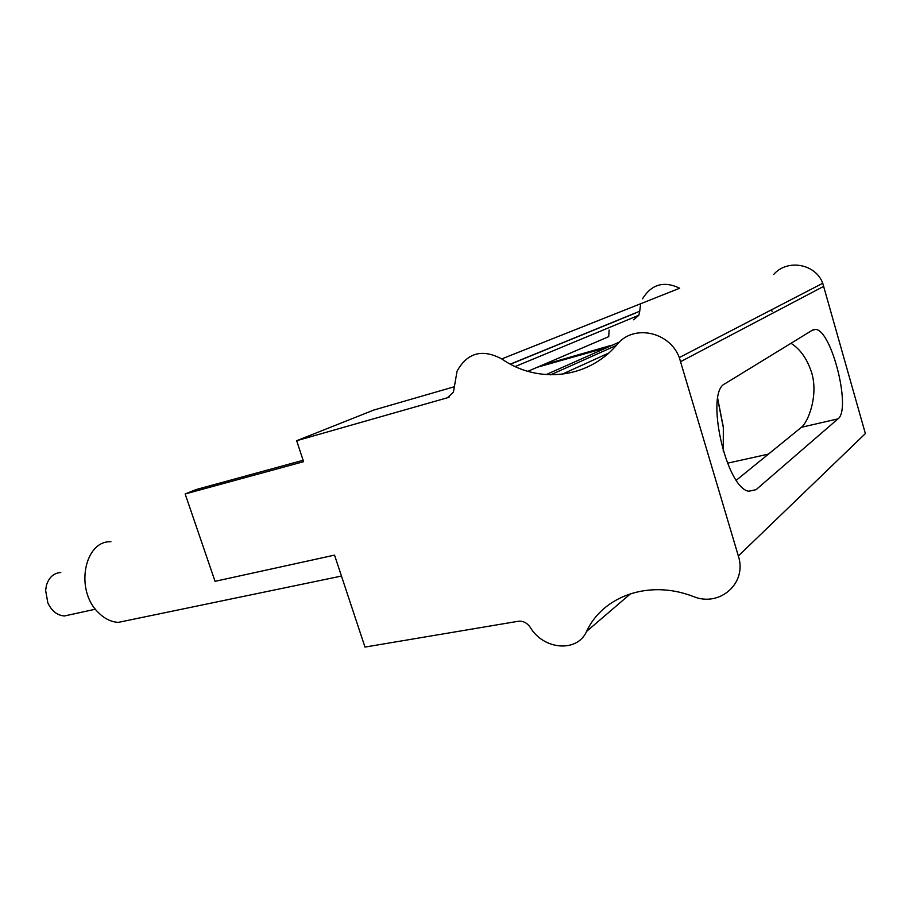 <?xml version="1.0" encoding="UTF-8"?>
<svg xmlns="http://www.w3.org/2000/svg" width="912" height="912" viewBox="0 0 912 912"><rect width="100%" height="100%" fill="white"/><g stroke="black" fill="none" stroke-linecap="round" stroke-linejoin="round"><path stroke-width="1.37" d="M110.922 541.751C84.622 540.383 74.773 589.391 97.835 612.009C104.093 618.496 110.922 621.95 118.332 622.372L129.367 620.08M550.597 374.843L616.318 345.431M562.009 374.285L608.692 353.081M70.509 614.642L64.478 615.965C57.251 615.44 51.699 611.051 47.823 602.798L45.634 590.44L46.375 585.572C48.872 577.376 53.66 573.021 60.762 572.508M303.126 460.286L195.909 489.619L185.159 493.973L215.05 581.32L334.533 555.123L364.982 647.075L518.267 621.266C523.009 620.764 526.988 622.771 530.203 627.262L530.282 627.399C543.495 649.88 577.193 652.878 586.598 631.412C602.65 596.311 648.671 579.416 692.653 596.266L693.325 596.505C719.511 607.517 747.464 583.361 738.344 555.978L865.374 433.576L822.738 283.267C815.556 263.568 787.033 258.769 773.707 274.466M727.491 463.193L768.44 454.119M770.572 310.297L772.293 311.209M607.232 347.461L537.373 367.228M738.344 555.978L679.315 357.561C669.488 331.341 633.327 324.159 617.333 344.28L616.877 344.793C587.522 379.221 537.157 383.849 501.725 358.906C482.243 348.612 467.354 352.693 457.072 371.161L453.412 392.16L447.393 397.769L296.651 440.713L303.593 461.689L185.159 493.973M541.888 365.29L611.348 345.317L607.141 347.187M546.071 374.638L619.476 342.011M736.36 480.202L801.466 427.272C808.066 422.062 818.326 396.355 811.919 373.567C807.473 359.362 800.508 349.273 791 343.288M527.82 371.321L608.737 336.642L609.113 330.064M639.711 311.345L638.845 315.256L633.669 319.793M510.31 364.127L639.711 311.231L640.68 303.719M642.527 298.783C651.613 284.191 663.993 280.668 679.679 288.238L501.725 358.918M296.651 440.713L373.817 410.035L454.256 386.768M837.98 418.87L756.059 489.687L748.752 491.26C725.872 487.92 704.782 392.012 724.994 383.713L812.706 329.996L815.613 329.414C831.687 330.007 851.546 409.499 837.98 418.87L801.466 427.272M510.469 364.207L635.618 313.021M717.676 398.875L723.33 427.614L723.25 451.212M748.627 491.226L756.059 489.687M447.393 397.769L449.297 396.971M680.74 361.597L823.787 286.311M586.598 631.412L630.694 593.621M118.332 622.372L341.464 576.065M95.429 609.205L64.478 615.965M723.387 451.634L723.455 427.694L717.721 398.635M812.113 330.361L815.613 329.414M515.166 366.556L638.845 315.256M679.315 357.561L822.738 283.267"/></g></svg>
